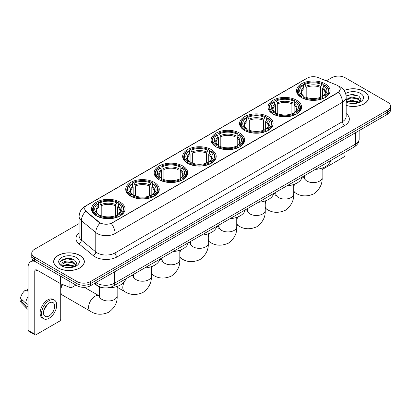 <?xml version="1.0" encoding="UTF-8"?>
<svg xmlns="http://www.w3.org/2000/svg" width="411" height="411" viewBox="0 0 411 411"><rect width="100%" height="100%" fill="white"/><g stroke="black" fill="none" stroke-linecap="round" stroke-linejoin="round"><path stroke-width="0.62" d="M211.285 149.568A16.774 9.684 0 0 0 193.006 147.472A16.774 9.684 0 0 0 182.648 156.416A16.774 9.684 0 0 0 187.565 163.265A16.774 9.684 0 0 0 205.844 165.366A16.774 9.684 0 0 0 216.196 156.416A16.774 9.684 0 0 0 211.285 149.568M296.68 100.269A16.774 9.684 0 0 0 278.401 98.167A16.774 9.684 0 0 0 268.044 107.117A16.774 9.684 0 0 0 272.961 113.96A16.774 9.684 0 0 0 291.24 116.061A16.774 9.684 0 0 0 301.592 107.117A16.774 9.684 0 0 0 296.68 100.269M268.213 116.703A16.774 9.684 0 0 0 249.934 114.602A16.774 9.684 0 0 0 239.582 123.547A16.774 9.684 0 0 0 244.494 130.395A16.774 9.684 0 0 0 262.773 132.496A16.774 9.684 0 0 0 273.125 123.547A16.774 9.684 0 0 0 268.213 116.703M239.747 133.133A16.774 9.684 0 0 0 221.467 131.037A16.774 9.684 0 0 0 211.115 139.981A16.774 9.684 0 0 0 216.027 146.83A16.774 9.684 0 0 0 234.306 148.931A16.774 9.684 0 0 0 244.663 139.981A16.774 9.684 0 0 0 239.747 133.133M182.818 166.003A16.774 9.684 0 0 0 164.539 163.907A16.774 9.684 0 0 0 154.187 172.851A16.774 9.684 0 0 0 159.098 179.699A16.774 9.684 0 0 0 177.377 181.801A16.774 9.684 0 0 0 187.729 172.851A16.774 9.684 0 0 0 182.818 166.003M154.351 182.438A16.774 9.684 0 0 0 136.072 180.337A16.774 9.684 0 0 0 125.72 189.286A16.774 9.684 0 0 0 130.631 196.134A16.774 9.684 0 0 0 148.91 198.23A16.774 9.684 0 0 0 159.268 189.286A16.774 9.684 0 0 0 154.351 182.438M120.161 202.181A16.774 9.684 0 0 0 101.882 200.08A16.774 9.684 0 0 0 91.525 209.029A16.774 9.684 0 0 0 96.436 215.873A16.774 9.684 0 0 0 114.715 217.974A16.774 9.684 0 0 0 125.072 209.029A16.774 9.684 0 0 0 120.161 202.181M325.142 83.834A16.774 9.684 0 0 0 306.863 81.732A16.774 9.684 0 0 0 296.511 90.682A16.774 9.684 0 0 0 301.422 97.53A16.774 9.684 0 0 0 319.701 99.626A16.774 9.684 0 0 0 330.059 90.682A16.774 9.684 0 0 0 325.142 83.834M337.765 85.591A8.544 4.932 0 0 0 336.624 85.036L318.196 77.587A8.544 4.932 0 0 0 307.253 78.141L87.204 205.187A8.544 4.932 0 0 0 84.702 208.675A8.544 4.932 0 0 0 86.248 211.501L99.149 222.14A8.544 4.932 0 0 0 112.193 222.798L337.765 92.567A8.544 4.932 0 0 0 340.267 89.079A8.544 4.932 0 0 0 337.765 85.591M103.038 287.746A9.494 5.482 180 0 1 97.032 285.506L94.494 283.41M346.175 105.483A15.351 8.862 0 0 0 368.554 97.607A15.351 8.862 0 0 0 364.059 91.34A15.351 8.862 0 0 0 344.11 90.471M79.857 255.421A15.351 8.862 0 0 0 63.13 253.505A15.351 8.862 0 0 0 53.651 261.689A15.351 8.862 0 0 0 58.151 267.957A15.351 8.862 0 0 0 74.874 269.878A15.351 8.862 0 0 0 84.353 261.689A15.351 8.862 0 0 0 79.857 255.421M340.267 89.079L338.592 92.218L337.765 92.819L111.232 223.486A11.076 6.396 60 0 1 115.101 233.525A12.659 7.311 180 0 1 97.201 233.525A12.659 7.311 180 0 1 95.778 232.549L81.404 220.692A12.659 7.311 180 0 1 79.112 216.499L79.112 235.883A12.659 7.311 0 0 0 81.404 240.075L95.778 251.928A12.659 7.311 0 0 0 97.201 252.904A12.659 7.311 0 0 0 115.101 252.904L342.466 121.635A12.659 7.311 0 0 0 346.175 116.467L346.175 97.088A12.659 7.311 180 0 1 342.466 102.257A11.076 6.396 -120 0 0 338.592 92.218M79.112 223.553L34.539 249.287A9.494 5.482 0 0 0 31.76 253.161L31.76 257.296A9.494 5.482 0 0 0 34.539 261.175L77.057 285.722L77.057 283.652A9.494 5.482 0 0 0 90.487 283.652L387.671 112.075A9.494 5.482 0 0 0 390.45 108.201A9.494 5.482 0 0 1 387.671 112.075L90.487 283.652A9.494 5.482 0 0 1 77.057 283.652L34.539 259.105L77.057 283.652L77.057 281.586A9.494 5.482 0 0 0 90.487 281.586L387.671 110.009A9.494 5.482 0 0 0 390.45 106.136A9.494 5.482 0 0 0 387.671 102.257L345.153 77.71A9.494 5.482 0 0 0 331.723 77.71L326.277 80.854M31.76 255.231A9.494 5.482 0 0 0 34.539 259.105A9.494 5.482 0 0 1 31.76 255.231M101.07 223.486L99.149 222.515L85.673 211.295A11.076 7.408 129.5 0 0 81.404 220.692L81.404 240.075A3.165 2.117 -50.5 0 1 78.809 243.708A15.824 9.134 180 0 1 79.112 232.986M31.76 253.161A9.494 5.482 0 0 0 34.539 257.039L77.057 281.586M77.057 285.722A9.494 5.482 0 0 0 90.487 285.722L387.671 114.145A9.494 5.482 0 0 0 390.45 110.266L390.45 106.136M346.175 105.38A15.192 8.77 0 0 0 368.4 97.607A15.192 8.77 0 0 0 363.946 91.406A15.192 8.77 0 0 0 344.166 90.559M351.492 103.48L353.876 103.551M346.75 101.964L351.354 100.207L358.264 101.825L359.101 102.493M347.172 102.406L351.354 101.029L358.413 102.75M346.175 100.936A7.151 4.131 0 0 0 347.238 102.462M346.175 99.58L351.354 96.929L358.264 98.542L360.319 101.383M346.175 100.402L351.354 97.746L358.264 99.364L360.154 101.594M346.242 101.995L346.612 102.221M346.175 101.964A10.316 5.954 0 0 0 360.504 101.82A10.316 5.954 0 0 0 360.504 93.395A10.316 5.954 0 0 0 345.625 93.564M359.342 102.396L360.961 99.221L358.916 96.138L352.397 94.294L346.108 95.881M346.822 102.282L346.175 101.522M346.129 96.066L350.794 94.689L358.777 96.046M348.518 98.383L350.794 97.972L356.491 98.46M348.518 101.666L350.794 101.25L356.491 101.743M322.147 169.548L343.807 157.038A1.582 0.914 120 0 0 344.927 155.101L344.927 152.332M58.259 267.89A15.192 8.77 0 0 0 74.817 269.791A15.192 8.77 0 0 0 84.193 261.689A15.192 8.77 0 0 0 79.744 255.488A15.192 8.77 0 0 0 63.191 253.587A15.192 8.77 0 0 0 53.81 261.689A15.192 8.77 0 0 0 58.259 267.89M67.286 267.561L69.675 267.633M62.544 266.051L67.152 264.294L74.062 265.907L74.894 266.58M62.97 266.492L67.152 265.11L74.211 266.831M62.616 266.369L61.876 264.638A7.151 4.131 0 0 0 63.032 266.549M76.112 265.465L74.062 262.629C69.767 259.423 60.931 261.401 61.876 264.638L61.85 264.319M61.897 264.735L62.092 264.206L67.152 261.833L74.062 263.446L75.953 265.676M75.141 266.477L76.759 263.302L74.715 260.225C67.476 255.02 54.612 261.879 62.04 266.081L62.405 266.307M76.297 257.476A10.316 5.954 0 0 0 61.707 257.476A10.316 5.954 0 0 0 61.707 265.902A10.316 5.954 0 0 0 76.297 265.902A10.316 5.954 0 0 0 76.297 257.476M60.53 261.257L66.587 258.771L74.571 260.132M64.316 262.465L66.587 262.054L72.29 262.542M64.316 265.747L66.587 265.336L72.29 265.825M301.124 97.35L301.571 96.148A15.063 8.698 0 0 1 301.571 85.211L302.609 85.807A13.609 7.855 0 0 0 302.609 95.552L303.631 96.133L303.96 97.356M303.96 96.857L303.96 88.673L302.609 85.807M303.359 87.106L303.359 84.178L303.811 83.916A15.063 8.698 0 0 1 322.758 83.916L321.721 84.517A13.609 7.855 0 0 0 304.844 84.517L306.2 87.384L306.2 97.386M320.369 97.386L320.369 87.384L321.721 84.517M315.376 169.394A17.406 10.049 0 0 0 330.562 160.624M303.359 98.219A15.695 9.063 0 0 0 323.21 98.219L322.758 97.443A15.063 8.698 0 0 1 303.811 97.443L303.359 98.486M323.21 98.486L323.21 98.219M301.571 85.211L301.124 85.467A15.695 9.063 0 0 0 297.585 91.196A15.695 9.063 0 0 0 301.124 96.929M322.758 83.916L323.21 84.178L323.21 87.106M303.811 97.443L304.844 96.842A13.609 7.855 0 0 0 321.721 96.842L322.758 97.443M302.609 95.552L301.571 96.148M304.844 84.517L303.811 83.916M303.631 87.569A12.171 7.028 0 0 0 303.631 96.133L303.688 96.174C301.957 94.499 301.253 93.364 301.576 92.768A11.708 6.761 0 0 1 303.96 88.673M325.445 96.929A15.695 9.063 0 0 0 328.98 91.196A15.695 9.063 0 0 0 325.445 85.467L324.998 85.211A15.063 8.698 0 0 1 324.998 96.148L325.445 97.35M324.998 96.148L323.96 95.552A13.609 7.855 0 0 0 323.96 85.807L324.998 85.211M323.96 85.807L322.604 88.673L322.604 96.857L322.938 96.133L323.96 95.552M322.604 88.673A11.708 6.761 0 0 1 324.993 92.768C325.312 93.369 324.608 94.504 322.882 96.174L322.938 96.133A12.171 7.028 0 0 0 322.938 87.569M322.604 97.356L322.604 96.857M272.657 113.785L273.104 112.583A15.063 8.698 0 0 1 273.104 101.645L274.142 102.241A13.609 7.855 0 0 0 274.142 111.987L275.165 112.568L275.493 113.79M275.493 113.292L275.493 105.108L274.142 102.241M274.892 103.541L274.892 100.608L275.344 100.351A15.063 8.698 0 0 1 294.291 100.351L293.259 100.952A13.609 7.855 0 0 0 276.382 100.952L277.733 103.819L277.733 113.821M291.902 113.821L291.902 103.819L293.259 100.952M286.909 185.829A17.406 10.049 0 0 0 302.1 177.059M274.892 114.654A15.695 9.063 0 0 0 294.744 114.654L294.291 113.878A15.063 8.698 0 0 1 275.344 113.878L274.892 114.921M294.744 114.921L294.744 114.654M273.104 101.645L272.657 101.902A15.695 9.063 0 0 0 269.123 107.631A15.695 9.063 0 0 0 272.657 113.359M294.291 100.351L294.744 100.608L294.744 103.541M275.344 113.878L276.382 113.277A13.609 7.855 0 0 0 293.259 113.277L294.291 113.878M274.142 111.987L273.104 112.583M276.382 100.952L275.344 100.351M275.165 104.004A12.171 7.028 0 0 0 275.165 112.568L275.221 112.604C273.495 110.934 272.791 109.799 273.11 109.203A11.708 6.761 0 0 1 275.493 105.108M296.978 113.359A15.695 9.063 0 0 0 300.518 107.631A15.695 9.063 0 0 0 296.978 101.902L296.531 101.645A15.063 8.698 0 0 1 296.531 112.583L296.978 113.785M296.531 112.583L295.494 111.987A13.609 7.855 0 0 0 295.494 102.241L296.531 101.645M295.494 102.241L294.142 105.108L294.142 113.292L294.471 112.568L295.494 111.987M294.142 105.108A11.708 6.761 0 0 1 296.526 109.203C296.845 109.804 296.141 110.939 294.415 112.604L294.471 112.568A12.171 7.028 0 0 0 294.471 104.004M294.142 113.79L294.142 113.292M244.191 130.22L244.643 129.018A15.063 8.698 0 0 1 244.643 118.08L245.675 118.676A13.609 7.855 0 0 0 245.675 128.422L246.698 129.003L247.032 130.225M247.032 129.727L247.032 121.543L245.675 118.676M246.43 119.971L246.43 117.043L246.877 116.786A15.063 8.698 0 0 1 265.83 116.786L264.792 117.387A13.609 7.855 0 0 0 247.915 117.387L249.266 120.253L249.266 130.256M263.441 130.256L263.441 120.253L264.792 117.387M258.447 202.258A17.406 10.049 0 0 0 273.634 193.494M246.43 131.088A15.695 9.063 0 0 0 266.277 131.088L265.83 130.313A15.063 8.698 0 0 1 246.877 130.313L246.43 131.356M266.277 131.356L266.277 131.088M244.643 118.08L244.191 118.337A15.695 9.063 0 0 0 240.656 124.065A15.695 9.063 0 0 0 244.191 129.794M265.83 116.786L266.277 117.043L266.277 119.971M246.877 130.313L247.915 129.712A13.609 7.855 0 0 0 264.792 129.712L265.83 130.313M245.675 128.422L244.643 129.018M247.915 117.387L246.877 116.786M246.698 120.438A12.171 7.028 0 0 0 246.698 129.003L246.759 129.039C245.028 127.369 244.324 126.234 244.643 125.632A11.708 6.761 0 0 1 247.032 121.543M268.517 129.794A15.695 9.063 0 0 0 272.051 124.065A15.695 9.063 0 0 0 268.517 118.337L268.064 118.08A15.063 8.698 0 0 1 268.064 129.018L268.517 130.22M268.064 129.018L267.032 128.422A13.609 7.855 0 0 0 267.032 118.676L268.064 118.08M267.032 118.676L265.676 121.543L265.676 129.727L266.009 129.003L267.032 128.422M265.676 121.543A11.708 6.761 0 0 1 268.064 125.632C268.383 126.234 267.679 127.369 265.948 129.039L266.009 129.003A12.171 7.028 0 0 0 266.009 120.438M265.676 130.225L265.676 129.727M215.724 146.65L216.176 145.453A15.063 8.698 0 0 1 216.176 134.515L217.214 135.111A13.609 7.855 0 0 0 217.214 144.857L218.236 145.437L218.565 146.655M218.565 146.157L218.565 137.978L217.214 135.111M217.964 136.406L217.964 133.477L218.416 133.221A15.063 8.698 0 0 1 237.363 133.221L236.325 133.822A13.609 7.855 0 0 0 219.448 133.822L220.805 136.688L220.805 146.691M234.974 146.691L234.974 136.688L236.325 133.822M229.98 218.693A17.406 10.049 0 0 0 245.167 209.929M217.964 147.523A15.695 9.063 0 0 0 237.815 147.523L237.363 146.742A15.063 8.698 0 0 1 218.416 146.742L217.964 147.79M237.815 147.79L237.815 147.523M216.176 134.515L215.724 134.772A15.695 9.063 0 0 0 212.189 140.5A15.695 9.063 0 0 0 215.724 146.229M237.363 133.221L237.815 133.477L237.815 136.406M218.416 146.742L219.448 146.146A13.609 7.855 0 0 0 236.325 146.146L237.363 146.742M217.214 144.857L216.176 145.453M219.448 133.822L218.416 133.221M218.236 136.873A12.171 7.028 0 0 0 218.236 145.437L218.292 145.473C216.561 143.804 215.857 142.668 216.181 142.067A11.708 6.761 0 0 1 218.565 137.978M240.05 146.229A15.695 9.063 0 0 0 243.584 140.5A15.695 9.063 0 0 0 240.05 134.772L239.603 134.515A15.063 8.698 0 0 1 239.603 145.453L240.05 146.65M239.603 145.453L238.565 144.857A13.609 7.855 0 0 0 238.565 135.111L239.603 134.515M238.565 135.111L237.209 137.978L237.209 146.157L237.543 145.437L238.565 144.857M237.209 137.978A11.708 6.761 0 0 1 239.598 142.067C239.916 142.668 239.212 143.804 237.486 145.473L237.543 145.437A12.171 7.028 0 0 0 237.543 136.873M237.209 146.655L237.209 146.157M187.262 163.085L187.709 161.888A15.063 8.698 0 0 1 187.709 150.945L188.747 151.546A13.609 7.855 0 0 0 188.747 161.287L189.769 161.872L190.098 163.09M190.098 162.592L190.098 154.413L188.747 151.546M189.497 152.841L189.497 149.912L189.949 149.655A15.063 8.698 0 0 1 208.896 149.655L207.863 150.251A13.609 7.855 0 0 0 190.987 150.251L192.338 153.118L192.338 163.126M206.507 163.126L206.507 153.118L207.863 150.251M201.513 235.128A17.406 10.049 0 0 0 216.705 226.358M189.497 163.958A15.695 9.063 0 0 0 209.348 163.958L208.896 163.177A15.063 8.698 0 0 1 189.949 163.177L189.497 164.225M209.348 164.225L209.348 163.958M187.709 150.945L187.262 151.207A15.695 9.063 0 0 0 183.727 156.935A15.695 9.063 0 0 0 187.262 162.664M208.896 149.655L209.348 149.912L209.348 152.841M189.949 163.177L190.987 162.581A13.609 7.855 0 0 0 207.863 162.581L208.896 163.177M188.747 161.287L187.709 161.888M190.987 150.251L189.949 149.655M189.769 153.308A12.171 7.028 0 0 0 189.769 161.872L189.825 161.908C188.099 160.239 187.395 159.103 187.714 158.502A11.708 6.761 0 0 1 190.098 154.413M211.583 162.664A15.695 9.063 0 0 0 215.123 156.935A15.695 9.063 0 0 0 211.583 151.207L211.136 150.945A15.063 8.698 0 0 1 211.136 161.888L211.583 163.085M211.136 161.888L210.098 161.287A13.609 7.855 0 0 0 210.098 151.546L211.136 150.945M210.098 151.546L208.747 154.413L208.747 162.592L209.076 161.872L210.098 161.287M208.747 154.413A11.708 6.761 0 0 1 211.131 158.502C211.449 159.103 210.745 160.239 209.019 161.908L209.076 161.872A12.171 7.028 0 0 0 209.076 153.308M208.747 163.09L208.747 162.592M158.795 179.52L159.247 178.323A15.063 8.698 0 0 1 159.247 167.38L160.28 167.981A13.609 7.855 0 0 0 160.28 177.722L161.302 178.307L161.636 179.525M161.636 179.026L161.636 170.848L160.28 167.981M161.035 169.275L161.035 166.347L161.482 166.09A15.063 8.698 0 0 1 180.434 166.09L179.396 166.686A13.609 7.855 0 0 0 162.52 166.686L163.871 169.553L163.871 179.561M178.045 179.561L178.045 169.553L179.396 166.686M173.052 251.563A17.406 10.049 0 0 0 188.238 242.793M161.035 180.388A15.695 9.063 0 0 0 180.881 180.388L180.434 179.612A15.063 8.698 0 0 1 161.482 179.612L161.035 180.66M180.881 180.66L180.881 180.388M159.247 167.38L158.795 167.637A15.695 9.063 0 0 0 155.26 173.37A15.695 9.063 0 0 0 158.795 179.098M180.434 166.09L180.881 166.347L180.881 169.275M161.482 179.612L162.52 179.016A13.609 7.855 0 0 0 179.396 179.016L180.434 179.612M160.28 177.722L159.247 178.323M162.52 166.686L161.482 166.09M161.302 169.743A12.171 7.028 0 0 0 161.302 178.307L161.364 178.343C159.632 176.668 158.929 175.533 159.247 174.937A11.708 6.761 0 0 1 161.636 170.848M183.121 179.098A15.695 9.063 0 0 0 186.656 173.37A15.695 9.063 0 0 0 183.121 167.637L182.669 167.38A15.063 8.698 0 0 1 182.669 178.323L183.121 179.52M182.669 178.323L181.636 177.722A13.609 7.855 0 0 0 181.636 167.981L182.669 167.38M181.636 167.981L180.28 170.848L180.28 179.026L180.609 178.307L181.636 177.722M180.28 170.848A11.708 6.761 0 0 1 182.669 174.937C182.987 175.538 182.284 176.673 180.552 178.343L180.609 178.307A12.171 7.028 0 0 0 180.609 169.743M180.28 179.525L180.28 179.026M130.328 195.955L130.78 194.757A15.063 8.698 0 0 1 130.78 183.815L131.818 184.416A13.609 7.855 0 0 0 131.818 194.156L132.84 194.737L133.169 195.96M133.169 195.461L133.169 187.282L131.818 184.416M132.568 185.71L132.568 182.782L133.02 182.525A15.063 8.698 0 0 1 151.967 182.525L150.929 183.121A13.609 7.855 0 0 0 134.053 183.121L135.409 185.988L135.409 195.996M149.578 195.996L149.578 185.988L150.929 183.121M144.585 267.998A17.406 10.049 0 0 0 159.771 259.228M132.568 196.823A15.695 9.063 0 0 0 152.419 196.823L151.967 196.047A15.063 8.698 0 0 1 133.02 196.047L132.568 197.095M152.419 197.095L152.419 196.823M130.78 183.815L130.328 184.071A15.695 9.063 0 0 0 126.794 189.805A15.695 9.063 0 0 0 130.328 195.533M151.967 182.525L152.419 182.782L152.419 185.71M133.02 196.047L134.053 195.451A13.609 7.855 0 0 0 150.929 195.451L151.967 196.047M131.818 194.156L130.78 194.757M134.053 183.121L133.02 182.525M132.84 186.178A12.171 7.028 0 0 0 132.84 194.737L132.897 194.778C131.166 193.103 130.462 191.968 130.785 191.372A11.708 6.761 0 0 1 133.169 187.282M154.654 195.533A15.695 9.063 0 0 0 158.189 189.805A15.695 9.063 0 0 0 154.654 184.071L154.207 183.815A15.063 8.698 0 0 1 154.207 194.757L154.654 195.955M154.207 194.757L153.169 194.156A13.609 7.855 0 0 0 153.169 184.416L154.207 183.815M153.169 184.416L151.813 187.282L151.813 195.461L152.147 194.737L153.169 194.156M151.813 187.282A11.708 6.761 0 0 1 154.202 191.372C154.521 191.973 153.817 193.108 152.091 194.778L152.147 194.737A12.171 7.028 0 0 0 152.147 186.178M151.813 195.96L151.813 195.461M60.72 287.459A5.697 3.288 -60 0 1 61.974 284.248M62.683 284.535A8.862 5.117 120 0 0 60.72 289.801M60.72 292.236A8.862 5.117 120 0 0 62.467 295.129L90.441 311.276A8.862 5.117 -60 0 1 89.084 304.176A8.862 5.117 -60 0 1 94.869 296.367A8.862 5.117 -60 0 1 99.303 295.93L99.436 296.007M96.138 215.698L96.585 214.496A15.063 8.698 0 0 1 96.585 203.558L97.623 204.154A13.609 7.855 0 0 0 97.623 213.9L98.645 214.48L98.974 215.703M98.974 215.205L98.974 207.021L97.623 204.154M98.373 205.454L98.373 202.52L98.825 202.263A15.063 8.698 0 0 1 117.772 202.263L116.739 202.864A13.609 7.855 0 0 0 99.858 202.864L101.214 205.731L101.214 215.734M115.383 215.734L115.383 205.731L116.739 202.864M94.14 283.611A17.406 10.049 0 0 0 95.989 284.869A17.406 10.049 0 0 0 96.785 285.301M107.918 287.808A17.406 10.049 0 0 0 125.581 278.971M98.373 216.566A15.695 9.063 0 0 0 118.224 216.566L117.772 215.79A15.063 8.698 0 0 1 98.825 215.79L98.373 216.833M118.224 216.833L118.224 216.566M96.585 203.558L96.138 203.815A15.695 9.063 0 0 0 92.603 209.543A15.695 9.063 0 0 0 96.138 215.272M117.772 202.263L118.224 202.52L118.224 205.454M98.825 215.79L99.858 215.189A13.609 7.855 0 0 0 116.739 215.189L117.772 215.79M97.623 213.9L96.585 214.496M99.858 202.864L98.825 202.263M98.645 205.916A12.171 7.028 0 0 0 98.645 214.48L98.702 214.516C96.975 212.847 96.266 211.711 96.59 211.115A11.708 6.761 0 0 1 98.974 207.021M120.459 215.272A15.695 9.063 0 0 0 123.994 209.543A15.695 9.063 0 0 0 120.459 203.815L120.012 203.558A15.063 8.698 0 0 1 120.012 214.496L120.459 215.698M120.012 214.496L118.974 213.9A13.609 7.855 0 0 0 118.974 204.154L120.012 203.558M118.974 204.154L117.623 207.021L117.623 215.205L117.952 214.48L118.974 213.9M117.623 207.021A11.708 6.761 0 0 1 120.007 211.115C120.325 211.716 119.622 212.852 117.895 214.516L117.952 214.48A12.171 7.028 0 0 0 117.952 205.916M117.623 215.703L117.623 215.205M71.966 282.783L71.966 287.366L75.937 285.075M35.012 261.447A12.659 7.311 -120 0 0 30.671 261.709A12.659 7.311 -120 0 0 28.051 267.504L28.051 330.295L34.765 334.174L34.765 271.378A3.165 1.829 60 0 1 35.418 269.929A3.165 1.829 60 0 1 37 270.089L60.402 283.595L60.402 276.105M34.765 334.174A1.582 0.914 120 0 0 35.089 334.898L28.38 331.019A1.582 0.914 -60 0 1 28.051 330.295M35.089 334.898A1.582 0.914 120 0 0 35.88 334.816L59.605 321.125A1.582 0.914 120 0 0 60.72 319.183L60.72 283.744M71.966 287.366A1.582 0.914 180 0 1 69.942 287.469L60.612 283.698A1.582 0.914 180 0 1 60.402 283.595M49.084 315.931A7.912 4.567 120 0 0 54.252 308.959A7.912 4.567 120 0 0 53.04 302.619A7.912 4.567 120 0 0 49.084 303.01A7.912 4.567 120 0 0 43.915 309.981A7.912 4.567 120 0 0 45.128 316.321A7.912 4.567 120 0 0 49.084 315.931M43.972 309.796A7.912 4.567 120 0 0 46.813 304.88M28.051 289.257L27.378 289.051L27.378 290.639L28.051 291.029M54.468 300.148L53.122 299.372A10.758 6.211 120 0 0 47.743 299.907A10.758 6.211 120 0 0 40.715 309.391A10.758 6.211 120 0 0 42.364 318.011L43.705 318.787A10.758 6.211 120 0 0 49.084 318.253A10.758 6.211 120 0 0 56.117 308.774A10.758 6.211 120 0 0 54.468 300.148A10.758 6.211 120 0 0 49.084 300.682A10.758 6.211 120 0 0 42.056 310.166A10.758 6.211 120 0 0 43.705 318.787M28.051 296.655A10.445 6.031 120 0 0 25.672 303.087L20.55 298.294A8.23 4.752 120 0 1 25.143 290.341L28.051 291.224M28.051 304.459L25.672 303.087M23.319 300.888L21.927 300.087L20.55 300.878L25.672 305.671L28.051 307.043M25.672 305.671A10.445 6.031 120 0 0 26.962 308.589A10.445 6.031 120 0 0 27.753 309.211L28.051 309.385M28.051 288.866A8.23 4.752 120 0 0 27.378 289.051M20.55 300.878A8.23 4.752 120 0 0 21.521 302.928L26.962 308.589M86.248 211.501L86.248 211.876M99.149 222.14L99.149 222.515M112.193 222.798L112.193 223.055M117.341 256.783A3.165 1.829 60 0 1 115.101 252.904L115.101 233.525L342.466 102.257L342.466 121.635A3.165 1.829 60 0 0 344.701 125.514L117.341 256.783A15.824 9.134 180 0 1 94.962 256.783A15.824 9.134 180 0 1 93.189 255.56L78.809 243.708M346.175 97.088C345.959 92.537 343.956 89.125 340.169 86.849L338.572 86.074A11.076 5.189 112 0 0 338.423 86.017M86.264 205.829A11.076 6.396 -120 0 0 85.118 206.26C81.327 208.536 79.328 211.948 79.112 216.499M85.118 206.26L306.323 78.547A11.076 6.396 60 0 1 307.161 78.193M100.094 223.101A11.076 7.408 129.5 0 0 95.778 232.549L95.778 251.928A3.165 2.117 -50.5 0 1 93.189 255.56M346.175 113.57A15.824 9.134 180 0 1 344.701 125.514M90.487 281.586L90.487 285.722M387.671 110.009L387.671 114.145M34.539 257.039L34.539 261.175M95.902 282.593A12.659 7.311 0 0 0 96.749 283.138A12.659 7.311 0 0 0 114.654 283.138L355.443 144.117A12.659 7.311 0 0 0 359.152 138.949C359.245 142.093 357.57 144.78 354.133 147.015L113.344 286.035A6.329 3.653 60 0 0 114.654 283.138L114.654 271.769M355.443 132.748L355.443 144.117A6.329 3.653 60 0 1 354.133 147.015M95.388 282.891A6.329 4.233 129.5 0 0 96.493 284.946L94.571 283.364M322.147 168.063L322.147 177.506A8.862 5.117 180 0 1 319.547 181.123A8.862 5.117 180 0 1 307.017 181.123A8.862 5.117 180 0 1 304.423 177.506L304.186 179.201M302.064 177.208A8.862 5.117 -60 0 1 304.289 177.583L304.423 177.66M322.147 177.506C322.527 184.01 319.737 189.466 313.783 193.869C306.991 196.828 300.873 196.515 295.427 192.929A8.862 5.117 -60 0 1 293.68 190.036M293.68 187.606A8.862 5.117 -60 0 1 294.702 184.123M320.369 87.384A11.708 6.761 0 0 0 306.2 87.384M320.698 86.279A12.171 7.028 0 0 0 305.866 86.279M293.68 184.498L293.68 193.941A8.862 5.117 180 0 1 291.086 197.557A8.862 5.117 180 0 1 278.55 197.557A8.862 5.117 180 0 1 275.956 193.941L275.719 195.636M273.598 193.643A8.862 5.117 -60 0 1 275.822 194.018L275.956 194.09M293.68 193.941C294.06 200.445 291.276 205.901 285.316 210.304C278.524 213.263 272.406 212.949 266.96 209.363A8.862 5.117 -60 0 1 265.213 206.471M265.213 204.041A8.862 5.117 -60 0 1 266.236 200.558M291.902 103.819A11.708 6.761 0 0 0 277.733 103.819M292.236 102.714A12.171 7.028 0 0 0 277.404 102.714M265.213 200.933L265.213 210.37A8.862 5.117 180 0 1 262.619 213.992A8.862 5.117 180 0 1 250.088 213.992A8.862 5.117 180 0 1 247.494 210.37L247.252 212.071M245.136 210.078A8.862 5.117 -60 0 1 247.355 210.453L247.489 210.524M265.213 210.37C265.598 216.88 262.809 222.336 256.849 226.738C250.063 229.698 243.944 229.384 238.498 225.798A8.862 5.117 -60 0 1 236.751 222.906M236.751 220.476A8.862 5.117 -60 0 1 237.769 216.993M263.441 120.253A11.708 6.761 0 0 0 249.266 120.253M263.77 119.149A12.171 7.028 0 0 0 248.938 119.149M236.751 217.368L236.751 226.805A8.862 5.117 180 0 1 234.152 230.422A8.862 5.117 180 0 1 221.621 230.422A8.862 5.117 180 0 1 219.027 226.805L218.791 228.506M216.669 226.512A8.862 5.117 -60 0 1 218.893 226.882L219.027 226.959M236.751 226.805C237.132 233.314 234.342 238.77 228.388 243.173C221.596 246.132 215.477 245.819 210.031 242.233A8.862 5.117 -60 0 1 208.285 239.341M208.285 236.911A8.862 5.117 -60 0 1 209.307 233.427M234.974 136.688A11.708 6.761 0 0 0 220.805 136.688M235.303 135.584A12.171 7.028 0 0 0 220.471 135.584M208.285 233.802L208.285 243.24A8.862 5.117 180 0 1 205.69 246.857A8.862 5.117 180 0 1 193.155 246.857A8.862 5.117 180 0 1 190.56 243.24L190.324 244.941M188.202 242.947A8.862 5.117 -60 0 1 190.427 243.317L190.56 243.394M208.285 243.24C208.665 249.749 205.88 255.205 199.921 259.608C193.129 262.567 187.01 262.254 181.564 258.668A8.862 5.117 -60 0 1 179.818 255.776M179.818 253.346A8.862 5.117 -60 0 1 180.84 249.862M206.507 153.118A11.708 6.761 0 0 0 192.338 153.118M206.841 152.013A12.171 7.028 0 0 0 192.009 152.013M179.818 250.237L179.818 259.675A8.862 5.117 180 0 1 177.223 263.292A8.862 5.117 180 0 1 164.693 263.292A8.862 5.117 180 0 1 162.098 259.675L161.857 261.375M159.74 259.382A8.862 5.117 -60 0 1 161.96 259.752L162.093 259.829M179.818 259.675C180.203 266.179 177.413 271.635 171.454 276.043C164.667 278.997 158.548 278.684 153.103 275.103A8.862 5.117 -60 0 1 151.356 272.21M151.356 269.78A8.862 5.117 -60 0 1 152.373 266.292M178.045 169.553A11.708 6.761 0 0 0 163.871 169.553M178.374 168.448A12.171 7.028 0 0 0 163.542 168.448M151.356 266.672L151.356 276.11A8.862 5.117 180 0 1 148.756 279.727A8.862 5.117 180 0 1 136.226 279.727A8.862 5.117 180 0 1 133.632 276.11L133.395 277.81M130.939 275.873A8.862 5.117 -60 0 1 133.498 276.187L133.632 276.264M151.356 276.11C151.736 282.614 148.946 288.07 142.992 292.478C136.2 295.432 130.082 295.119 124.636 291.538A8.862 5.117 -60 0 1 127.189 278.042M149.578 185.988A11.708 6.761 0 0 0 135.409 185.988M149.907 184.883A12.171 7.028 0 0 0 135.075 184.883M117.161 286.41L117.161 295.853A8.862 5.117 180 0 1 114.566 299.47A8.862 5.117 180 0 1 102.031 299.47A8.862 5.117 180 0 1 99.436 295.853L99.2 297.549M115.383 205.731A11.708 6.761 0 0 0 101.214 205.731M115.712 204.627A12.171 7.028 0 0 0 100.885 204.627M34.765 271.378L37 270.089M60.612 276.228L60.612 283.698M69.942 287.469L69.942 281.612M306.323 78.547L308.353 77.602M113.344 286.035C108.247 288.594 103.156 288.594 98.065 286.035L96.493 284.946M359.152 138.949L359.152 130.606M368.4 98.876L368.4 97.607M84.193 262.958L84.193 261.689M53.81 262.958L53.81 261.689M295.427 192.929L293.68 191.922M297.585 94.093L297.585 91.196M328.98 94.093L328.98 91.196M304.289 177.583L302.737 176.689M304.423 175.718L304.423 177.506M266.96 209.363L265.213 208.356M269.123 110.528L269.123 107.631M300.518 110.528L300.518 107.631M275.822 194.018L274.276 193.124M275.956 192.153L275.956 193.941M238.498 225.798L236.751 224.791M240.656 126.963L240.656 124.065M272.051 126.963L272.051 124.065M247.355 210.453L245.809 209.559M247.494 208.583L247.494 210.37M210.031 242.233L208.285 241.226M212.189 143.398L212.189 140.5M243.584 143.398L243.584 140.5M218.893 226.882L217.342 225.988M219.027 225.017L219.027 226.805M181.564 258.668L179.818 257.661M183.727 159.828L183.727 156.935M215.123 159.828L215.123 156.935M190.427 243.317L188.88 242.423M190.56 241.452L190.56 243.24M153.103 275.103L151.356 274.091M155.26 176.262L155.26 173.37M186.656 176.262L186.656 173.37M161.96 259.752L160.413 258.858M162.098 257.887L162.098 259.675M124.636 291.538L117.161 287.222M126.794 192.697L126.794 189.805M158.189 192.697L158.189 189.805M133.498 276.187L131.946 275.293M133.632 274.322L133.632 276.11M117.161 295.853C117.541 302.357 114.756 307.813 108.797 312.216C102.005 315.175 95.886 314.862 90.441 311.276M92.603 212.441L92.603 209.543M123.994 212.441L123.994 209.543M99.303 295.93L84.383 287.315M99.436 286.878L99.436 295.853M30.671 261.709L33.234 260.23"/></g></svg>

